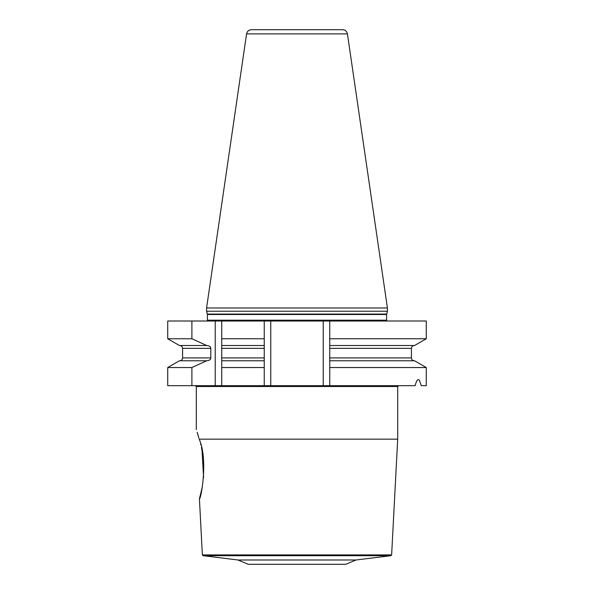 <?xml version="1.0" encoding="UTF-8"?>
<svg xmlns="http://www.w3.org/2000/svg" width="594" height="594" viewBox="0 0 594 594"><rect width="100%" height="100%" fill="white"/><g stroke="black" fill="none" stroke-linecap="round" stroke-linejoin="round"><path stroke-width="0.89" d="M238.008 559.986L355.992 559.986L390.911 555.694L203.089 555.694L238.008 559.986L248.181 564.3L345.819 564.3L355.992 559.986M390.911 555.694L391.632 554.93L397.698 439.166L199.168 439.166C208.479 459.236 200.854 499.933 199.428 498.797L202.354 486.835M203.608 477.673L201.99 450.104M201.967 450.014L201.418 447.468M200.772 444.839L200.638 444.305M197.178 432.254L198.916 438.209M198.418 436.39L197.438 433.085M329.752 348.366L329.752 360.773L414.567 360.773L426.277 367.53L426.277 385.692L421.25 385.692L419.409 380.123L418.48 379.655C417.33 379.492 416.216 381.504 415.124 385.692L270.76 385.692L270.76 321.005L426.277 321.005L426.277 338.758L329.752 338.758L329.752 348.366L411.427 348.366C411.597 346.636 412.548 345.686 414.278 345.515M167.723 338.758L191.892 338.758L206.682 345.515L179.433 345.515L167.723 338.758L167.723 321.005L221.733 321.005L221.733 367.53L264.248 367.53L264.248 360.773L264.248 385.692L270.76 385.692M264.248 385.692L167.723 385.692L167.723 367.53L191.892 367.53L191.892 385.692M270.76 321.005L264.248 321.005L264.248 338.758L221.733 338.758L221.733 345.515L264.248 345.515L264.248 321.005L221.733 321.005M387.422 311.241L206.578 311.241L206.578 307.982L387.422 307.982L387.422 311.241L386.664 314.07L207.336 314.07L207.395 314.493L386.605 314.493L386.664 314.07M347.431 33.88L246.569 33.88C247.149 31.296 248.752 29.9 251.396 29.7L342.604 29.7C345.248 29.9 346.851 31.296 347.431 33.88L387.422 307.982M258.353 29.7L335.647 29.7M221.733 357.922L264.248 357.922L264.248 360.773L221.733 360.773L221.733 385.692M329.752 321.005L329.752 345.515L414.567 345.515L426.277 338.758M191.892 321.005L191.892 338.758M426.277 367.53L329.752 367.53L329.752 385.692M264.248 357.922L264.248 338.758M323.24 321.005L323.24 385.692M329.752 360.773L329.752 367.53L329.752 360.773M206.682 345.515L207.068 345.515C209.593 345.894 210.84 346.844 210.811 348.366L210.811 357.922C210.84 359.444 209.593 360.395 207.068 360.773L179.433 360.773L167.723 367.53M264.248 348.366L221.733 348.366L221.733 345.515M191.892 367.53L206.682 360.773M203.089 555.694L202.368 554.93L391.632 554.93M397.698 439.166L397.698 386.508L196.302 386.508L196.302 429.633M207.172 321.005L207.395 320.188L386.605 320.188L386.828 321.005M210.811 357.922L182.573 357.922L182.573 348.366L210.811 348.366M329.752 357.922L411.427 357.922L411.427 348.366M215.221 321.005L215.221 385.692M202.368 554.93L199.428 498.797M397.698 386.508L398.507 385.692M196.302 386.508L195.493 385.692M386.605 320.188L386.605 314.493M207.395 320.188L207.395 314.493M207.336 314.07L206.578 311.241M182.573 348.366C182.403 346.636 181.452 345.686 179.722 345.515M411.427 357.922C411.597 359.652 412.548 360.603 414.278 360.773M182.573 357.922C182.403 359.652 181.452 360.603 179.722 360.773M246.569 33.88L206.578 307.982"/></g></svg>
